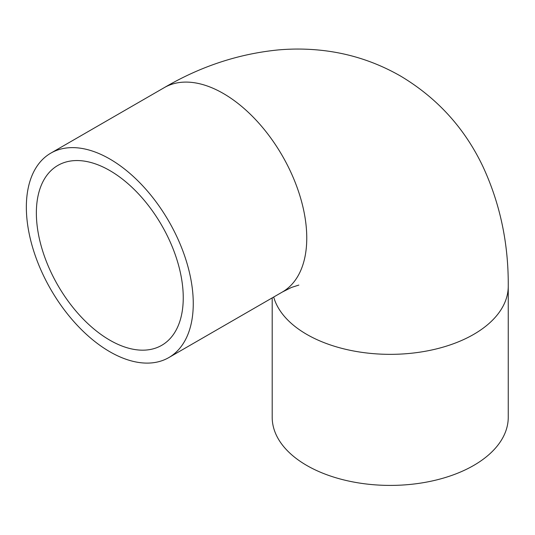 <?xml version="1.0" encoding="UTF-8"?>
<svg xmlns="http://www.w3.org/2000/svg" width="535" height="535" viewBox="0 0 535 535"><rect width="100%" height="100%" fill="white"/><g stroke="black" fill="none" stroke-linecap="round" stroke-linejoin="round"><path stroke-width="0.8" d="M272.195 297.895L272.195 417.267A118.028 68.139 0 0 0 306.762 465.45A118.028 68.139 0 0 0 435.39 480.223A118.028 68.139 0 0 0 508.25 417.267L508.25 286.205C508.544 243.652 500.165 203.895 483.105 166.947C464.882 128.413 437.469 98.172 400.862 76.224C376.065 61.966 349.475 53.319 321.107 50.29C306.863 48.779 292.591 48.658 278.307 49.922C238.436 53.861 200.431 66.434 164.292 87.62A118.028 68.146 -120 0 1 282.32 155.765A118.028 68.146 -120 0 1 282.32 292.05L291.428 287.455L298.838 285.075M109.809 351.736A118.028 68.146 -120 0 0 168.819 357.581A118.028 68.146 -120 0 0 168.819 221.296A118.028 68.146 -120 0 0 50.792 153.15A118.028 68.146 -120 0 0 32.702 247.725A118.028 68.146 -120 0 0 109.809 351.736M109.809 340.166A103.864 59.967 -120 0 0 161.737 345.316A103.864 59.967 -120 0 0 161.737 225.382A103.864 59.967 -120 0 0 57.874 165.415A103.864 59.967 -120 0 0 41.951 248.641A103.864 59.967 -120 0 0 109.809 340.166M273.693 297.032A118.028 68.139 0 0 0 306.762 334.388A118.028 68.139 0 0 0 435.39 349.161A118.028 68.139 0 0 0 508.25 286.205M168.819 357.581L282.32 292.05M50.792 153.15L164.292 87.62"/></g></svg>
